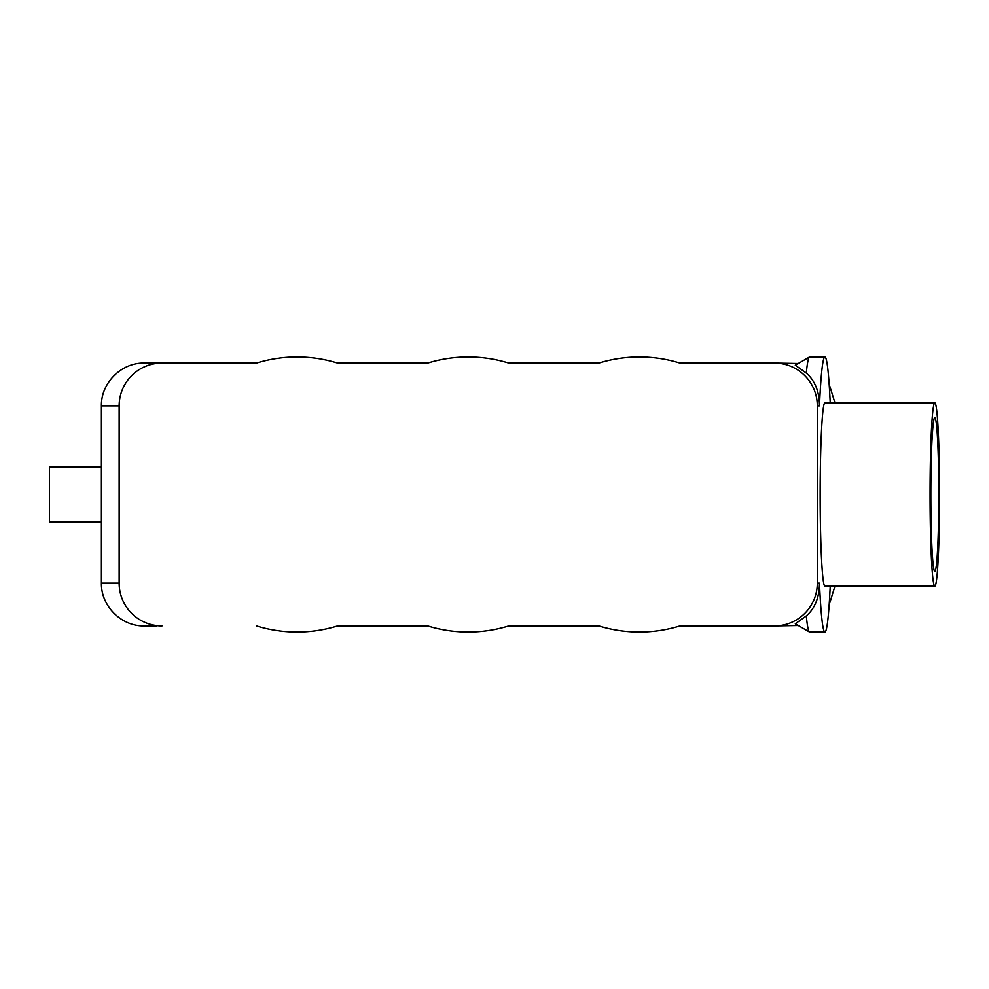 <?xml version="1.0" encoding="UTF-8"?>
<svg xmlns="http://www.w3.org/2000/svg" width="989" height="989" viewBox="0 0 989 989"><rect width="100%" height="100%" fill="white"/><g stroke="black" fill="none" stroke-linecap="round" stroke-linejoin="round"><path stroke-width="1.48" d="M930.834 494.5A76.907 3.981 -90 0 1 934.803 417.593A76.907 3.981 -90 0 1 938.784 494.5A76.907 3.981 -90 0 1 934.803 571.407A76.907 3.981 -90 0 1 930.834 494.5M824.913 356.942A137.558 7.108 -90 0 0 819.473 405.849C819.349 391.545 814.961 380.617 806.307 373.076L795.292 365.188L809.435 357.004A137.558 7.108 -90 0 1 809.645 356.942L824.913 356.942A137.558 7.108 -90 0 1 830.216 402.795M775.574 363.062L798.247 363.482M829.165 384.202L834.939 402.795M819.473 405.849L817.31 405.849A42.848 42.799 0 0 0 774.461 363.062L679.962 363.062A137.558 137.558 0 0 0 598.852 363.062L508.779 363.062L598.852 363.062M806.307 373.076A137.558 7.108 -90 0 1 809.435 357.004M830.216 586.205A137.558 7.108 -90 0 1 824.913 632.058A137.558 7.108 -90 0 1 819.473 583.151L817.31 583.151A42.848 42.799 0 0 1 774.461 625.938L679.962 625.938A137.558 137.558 0 0 1 598.852 625.938L508.779 625.938A137.558 137.558 0 0 1 427.681 625.938L337.608 625.938L427.681 625.938M824.913 632.058L809.645 632.058A137.558 7.108 -90 0 1 809.435 631.996A137.558 7.108 -90 0 1 806.307 615.924C814.948 608.396 819.337 597.467 819.473 583.151M809.435 631.996L795.292 623.812L806.307 615.924M798.247 625.518L775.574 625.938M829.165 604.798L834.939 586.205M156.46 625.938L144.209 625.938C121.338 626.42 100.94 606.022 101.41 583.151L119.15 583.151A42.848 42.799 180 0 0 161.998 625.938M934.803 402.795L824.913 402.795A91.705 4.747 90 0 0 820.165 494.5A91.705 4.747 90 0 0 824.913 586.205L934.803 586.205A91.705 4.747 -90 0 1 930.068 494.5A91.705 4.747 -90 0 1 934.803 402.795A91.705 4.747 -90 0 1 939.55 494.5A91.705 4.747 -90 0 1 934.803 586.205M817.31 405.849L817.31 583.151M101.41 583.151L101.41 405.849C100.94 382.978 121.338 362.58 144.209 363.062L256.497 363.062A137.558 137.558 0 0 1 337.608 363.062L427.681 363.062A137.558 137.558 0 0 1 508.779 363.062M101.41 522.007L49.45 522.007L49.45 466.993L101.41 466.993M156.46 363.062L256.497 363.062M101.41 405.849L119.15 405.849A42.848 42.799 180 0 1 161.998 363.062M337.608 363.062L427.681 363.062M119.15 405.849L119.15 583.151M508.779 625.938L598.852 625.938M337.608 625.938A137.558 137.558 0 0 1 256.497 625.938"/></g></svg>
